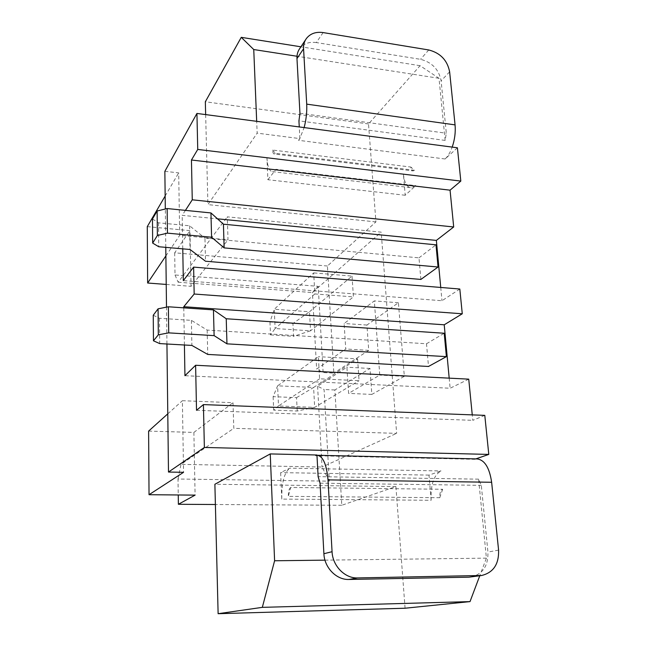 <?xml version="1.0" encoding="UTF-8"?>
<svg xmlns="http://www.w3.org/2000/svg" width="646" height="646" viewBox="0 0 646 646"><rect width="100%" height="100%" fill="white"/><g stroke="black" fill="none" stroke-linecap="round" stroke-linejoin="round"><path stroke-width="0.48" stroke-dasharray="3.23 2.42" d="M457.408 147.789L445.102 158.981C447.896 156.389 450.254 152.432 452.192 147.102M405.212 195.254L267.896 179.725L266.935 157.729L403.419 174.154L405.212 195.254L415.79 185.636L411.381 187.744L272.652 171.658L276.004 169.3L415.79 185.636M272.636 150.05L275.261 153.28L414.425 170.269L410.856 167.056C411.131 169.543 411.89 170.827 413.125 170.915L274.267 153.998C273.347 153.95 272.798 152.642 272.636 150.05L410.856 167.056M323.137 32.583L316.314 42.563L420.53 59.327C432.021 62.258 438.884 69.437 441.113 80.855L446.313 133.229L445.142 140.416L439.005 78.295L420.078 65.698L368.519 123.951L375.915 221.901L327.417 266.007L333.853 373.113L323.129 372.572L316.637 369.06L345.747 349.001L344.116 323.509L374.325 300.907L379.767 375.092L348.59 393.39L346.918 367.235L317.59 386.203L324.09 389.506L329.315 481.157L178.013 479.017L178.248 494.973M405.074 608.225L395.893 486.559L341.791 505.277L334.862 389.982L369.996 368.454L371.83 394.415L404.323 376.343L398.412 302.74L366.936 325.043L368.721 350.358L333.853 373.113M471.112 577.015C482.732 574.173 488.336 565.848 487.932 552.047L481.302 485.348L478.605 479.154L486.406 558.144L479.768 575.764M442.647 489.272L439.773 497.711C439.595 493.197 440.548 490.387 442.647 489.272L290.668 487.472L288.342 496.362L439.773 497.711M431.14 500.279L429.001 475.101L441.032 470.942C433.805 475.012 430.511 484.791 431.14 500.279L281.777 499.092L280.63 472.614L289.779 468.172L441.032 470.942M316.952 454.994L315.434 455.729L474.592 459.322L475.868 458.886M484.791 415.362L472.799 420.336L472.258 414.885M468.73 379.145L450.133 388.238L184.942 375.697M449.188 378.152L450.133 388.238M459.823 289.028L441.977 300.737L183.319 280.63M440.742 287.454L441.977 300.737M166.943 344.003L166.498 307.149M165.78 247.361L165.311 208.997M185.418 210.378L182.196 215.344L217.484 218.824M182.77 248.855L182.196 215.344M184.417 345.004L183.779 307.835M164.859 171.327L178.684 172.87L179.701 235.362L228.006 239.811L227.303 216.838L381.188 232.156L396.644 433.361L233.804 428.322L233.012 402.692L182.39 400.706L183.553 472.307M165.158 196.021L178.684 172.87M147.272 226.633L189.964 230.646L191.046 286.323L228.006 239.811M327.417 266.007L174.686 252.812L189.964 230.646M375.915 221.901L207.907 204.612L257.165 133.141L256.68 121.319M445.102 158.981L298.557 140.319L299.889 138.607L257.165 133.141M420.877 279.427L418.988 257.851L204.96 238.164L205.509 261.226M153.255 315.24L159.465 318.268L191.402 320.351L207.156 330.082L426.505 343.761L428.5 366.468M207.156 330.082L207.737 354.436M196.521 410.299L472.799 420.336M395.893 486.559L214.884 484.274M341.791 505.277L215.393 504.51M474.592 459.322L476.788 458.902M429.001 475.101L280.63 472.614M486.406 558.144L324.978 560.147M478.605 479.154L318.123 476.651M334.862 389.982L324.09 389.506M369.996 368.454L346.918 367.235M371.83 394.415L348.59 393.39M404.323 376.343L379.767 375.092M398.412 302.74L374.325 300.907M366.936 325.043L344.116 323.509M368.721 350.358L345.747 349.001M174.686 252.812L175.018 274.97L318.212 286.331L323.129 372.572M368.519 123.951L205.331 101.769M205.654 114.592L207.907 204.612M420.078 65.698L300.899 46.803M439.005 78.295L296.999 56.25M299.889 138.607L299.26 126.939M445.142 140.416L298.936 120.842M403.419 174.154C404.356 182.883 407.004 187.413 411.381 187.744M414.425 170.269L413.125 170.915M267.896 179.725L276.004 169.3M357.585 358.861L359.047 380.712L319.6 378.798L318.365 356.673L277.61 385.824L313.601 387.455L357.585 358.861L318.365 356.673M352.022 276.1L353.419 296.902L314.86 293.946L313.681 272.887L274.267 309.256L309.507 311.743L352.022 276.1L313.681 272.887M298.557 140.319L299.881 138.365L304.137 127.577M175.018 274.97L178.143 282.221L227.303 216.838M166.224 284.434L191.046 286.323M165.877 255.905L179.701 235.362M152.472 218.962L158.512 222.822L189.577 225.785L204.96 238.164M418.988 257.851L435.993 244.818M189.577 225.785L190.037 249.493M426.505 343.761L444.214 333.239M191.402 320.351L191.886 345.424M167.782 413.852L182.39 400.706M148.612 431.1L193.881 432.416L195.092 495.127M178.013 479.017L180.985 464.369L233.804 428.322M315.434 455.729L316.968 455.285M290.668 487.472C289.061 488.642 288.286 491.614 288.342 496.362M281.777 499.092C281.583 482.804 284.248 472.501 289.779 468.172M329.315 481.157L322.047 467.026L180.985 464.369M317.59 386.203L322.047 467.026L396.644 433.361M318.212 286.331L312.422 292.573L316.637 369.06M178.143 282.221L312.422 292.573L381.188 232.156M316.314 42.563C309.168 41.602 303.66 43.573 299.792 48.474M275.261 153.28L274.267 153.998M266.935 157.729C267.476 166.821 269.382 171.465 272.652 171.658M193.881 432.416L233.012 402.692M319.6 378.798L278.491 405.979L314.675 407.376L359.047 380.712M296.554 397.637L313.601 387.455L314.675 407.376L297.208 411.017L273.686 410.137L278.491 405.979L277.61 385.824L273.121 396.66L296.554 397.637L297.208 411.017M314.86 293.946L275.107 328.539L274.267 309.256L269.963 321.999L292.929 323.525L309.507 311.743L310.54 330.809L353.419 296.902M269.963 321.999L270.504 334.911L275.107 328.539L310.54 330.809L293.55 336.34L292.929 323.525M158.512 222.822L158.746 246.74M159.465 318.268L159.715 343.591M273.121 396.66L273.686 410.137M270.504 334.911L293.55 336.34M498.583 550.109L487.932 552.047M449.632 71.827L441.113 80.855M320.061 483.184L481.302 485.348M299.946 113.26L446.313 133.229M428.742 49.96L420.53 59.327M317.792 455.285L317.113 455.277M306.406 38.502L305.728 39.527"/><path stroke-width="0.97" d="M457.408 147.789L460.816 181.082L197.741 149.436L196.933 113.446L457.408 147.789M479.768 575.764L470.013 601.612L405.074 608.225L218.122 613.7L214.884 484.274L270.246 453.92L274.598 560.768L262.324 607.353L218.122 613.7M475.868 458.886L488.788 454.413L204.37 447.46L203.417 404.598L196.521 410.299L195.609 365.265L184.942 375.697L184.417 345.004M203.417 404.598L484.791 415.362L488.788 454.413M472.258 414.885L468.73 379.145L195.609 365.265M462.27 313.786L459.823 289.028L193.622 267.113L194.171 294.027L462.27 313.786L444.222 324.793L449.188 378.152M453.694 226.98L450.06 190.174L191.45 160.006L192.258 199.816L453.694 226.98L436.357 240.409L440.742 287.454M460.816 181.082L450.06 190.174M197.741 149.436L191.45 160.006M204.37 447.46L168.485 472.056L166.943 344.003M166.498 307.149L165.78 247.361M165.311 208.997L164.859 171.327L196.933 113.446M192.258 199.816L185.418 210.378M193.622 267.113L183.319 280.63L182.77 248.855M194.171 294.027L183.763 306.721L444.222 324.793M183.779 307.835L183.763 306.721M166.224 284.434L147.643 283.021L147.272 226.633L165.158 196.021M217.484 218.824L436.357 240.409M379.905 275.963L420.877 279.427L438.053 267.016L224.138 247.894L211.581 237.227L167.451 233.149L157.366 235.507L152.666 243.09L158.746 246.74L190.037 249.493L205.509 261.226L379.905 275.963M386.558 364.183L428.5 366.468L446.386 356.632L226.964 343.842L214.117 335.629L168.711 332.868L158.318 334.814L153.457 340.797L159.715 343.591L191.886 345.424L207.737 354.436L386.558 364.183M317.792 455.285L476.788 458.902C484.492 459.686 489.442 467.47 491.638 482.271L498.583 550.109C499.035 564.152 493.382 572.614 481.601 575.497L357.593 577.928L348.961 579.462C336.429 580.011 324.373 567.64 323.896 553.727L320.061 483.184L318.123 476.651L316.952 454.994L270.246 453.92M215.393 504.51L178.385 504.284L195.092 495.127L149.032 494.707L183.553 472.307L168.485 472.056M324.978 560.147L274.598 560.768M470.013 601.612L262.324 607.353M178.248 494.973L178.385 504.284M300.899 46.803L241.257 37.339L205.331 101.769L205.654 114.592M296.999 56.25L253.749 49.54L241.257 37.339M256.68 121.319L253.749 49.54M305.728 39.527L299.792 48.474C297.733 51.349 296.797 54.724 296.974 58.592L299.946 113.26L298.936 120.842L299.26 126.939M452.192 147.102C454.752 139.641 455.705 132.236 455.059 124.88L449.632 71.827C447.347 60.264 440.378 52.972 428.742 49.96L323.137 32.583C315.894 31.581 310.314 33.552 306.406 38.502C304.331 41.409 303.386 44.816 303.572 48.741L296.974 58.592M304.137 127.577C306.212 119.647 307.068 111.839 306.713 104.143L303.572 48.741M147.643 283.021L165.877 255.905M438.053 267.016L435.993 244.818L223.435 224.186L210.951 212.938L167.144 208.545L157.131 211L152.472 218.962L152.666 243.09M446.386 356.632L444.214 333.239L226.229 318.761L213.455 309.886L168.38 306.777L158.068 308.828L153.255 315.24L153.457 340.797M149.032 494.707L148.612 431.1L167.782 413.852M316.968 455.285L317.113 455.277C322.96 456.036 326.585 464.24 327.998 479.889L332.06 551.7L323.896 553.727M348.961 579.462L468.964 577.177L481.601 575.497M357.593 577.928C344.867 578.485 332.577 565.872 332.06 551.7M223.435 224.186L224.138 247.894M210.951 212.938L211.581 237.227M167.144 208.545L167.451 233.149M157.131 211L157.366 235.507M226.229 318.761L226.964 343.842M213.455 309.886L214.117 335.629M168.38 306.777L168.711 332.868M158.068 308.828L158.318 334.814M306.713 104.143L455.059 124.88M327.998 479.889L491.638 482.271M479.421 575.667L468.964 577.177"/></g></svg>

